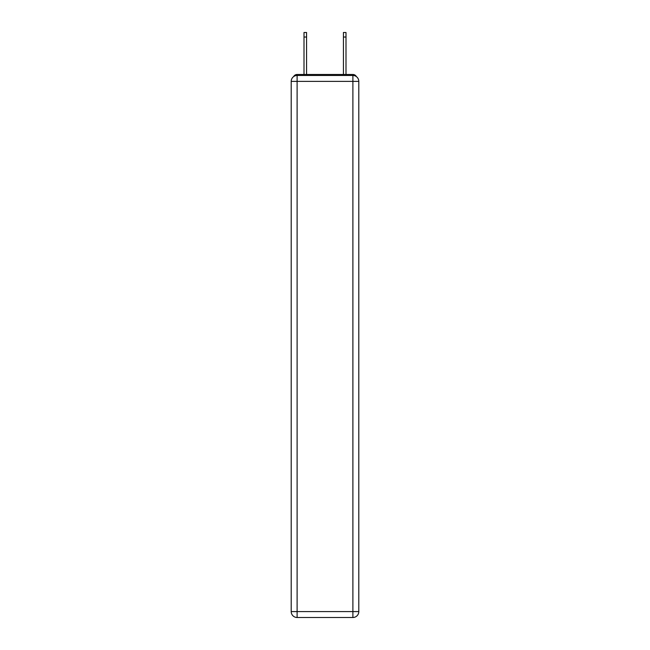 <?xml version="1.0" encoding="UTF-8"?>
<svg xmlns="http://www.w3.org/2000/svg" width="650" height="650" viewBox="0 0 650 650"><rect width="100%" height="100%" fill="white"/><g stroke="black" fill="none" stroke-linecap="round" stroke-linejoin="round"><path stroke-width="0.97" d="M356.395 76.619A3.941 3.941 0 0 0 352.893 74.482L297.107 74.482A3.941 3.941 0 0 0 293.605 76.619M297.107 74.482L304.005 74.482L304.005 32.5L306.572 32.5L306.572 74.482L309.627 74.482M340.373 74.482L343.428 74.482L343.428 32.5L345.995 32.5L345.995 74.482L352.893 74.482M297.107 75.465L352.893 75.465A5.915 5.915 0 0 1 358.8 81.38L358.8 611.585A5.915 5.915 0 0 1 352.893 617.5L297.107 617.5L297.107 611.585L352.893 611.585L352.893 81.38L297.107 81.38L297.107 611.585L291.2 611.585L291.2 81.38L297.107 81.38L297.107 75.465A5.915 5.915 0 0 0 291.2 81.38A5.915 5.915 0 0 1 297.107 75.465M291.2 611.585A5.915 5.915 0 0 0 297.107 617.5A5.915 5.915 0 0 1 291.2 611.585M352.893 617.5A5.915 5.915 0 0 0 358.8 611.585L352.893 611.585L352.893 617.5M358.8 81.38A5.915 5.915 0 0 0 352.893 75.465L352.893 81.38L358.8 81.38M304.005 37.034L306.572 37.034M345.995 37.034L343.428 37.034"/></g></svg>
